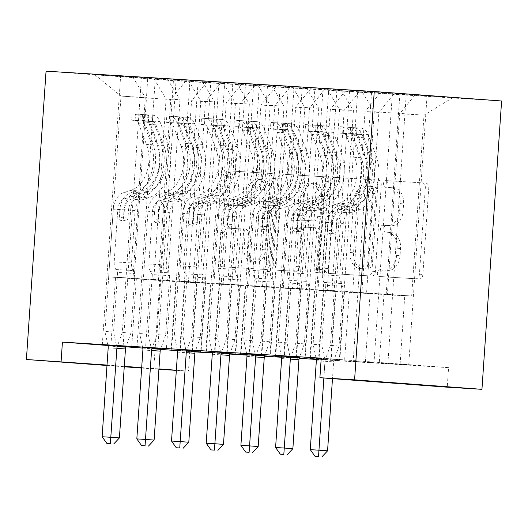 <?xml version="1.0" encoding="UTF-8"?>
<svg xmlns="http://www.w3.org/2000/svg" width="528" height="528" viewBox="0 0 528 528"><rect width="100%" height="100%" fill="white"/><g stroke="black" fill="none" stroke-linecap="round" stroke-linejoin="round"><path stroke-width="0.4" stroke-dasharray="2.64 1.98" d="M386.892 184.048A3.366 2.389 94.3 0 1 389.506 180.833L425.687 183.077A4.805 3.412 94.3 0 1 425.713 183.084A4.805 3.412 94.3 0 1 428.762 188.087L422.875 274.435A4.805 3.412 94.3 0 1 419.146 279.015L382.965 276.771A3.366 2.389 94.3 0 1 382.945 276.771A3.366 2.389 94.3 0 1 380.807 273.266A3.366 2.389 94.3 0 1 383.42 270.059L388.106 270.349A15.385 10.916 94.3 0 0 400.046 255.671L400.541 248.477A15.385 10.916 94.3 0 0 390.779 232.459A15.385 10.916 94.3 0 0 390.687 232.452L386.008 232.162A3.366 2.389 94.3 0 1 385.981 232.162A3.366 2.389 94.3 0 1 383.849 228.657A3.366 2.389 94.3 0 1 386.463 225.443L391.142 225.733A15.385 10.916 94.3 0 0 403.088 211.061L403.577 203.867A15.385 10.916 94.3 0 0 393.822 187.849A15.385 10.916 94.3 0 0 393.73 187.843L389.044 187.552A3.366 2.389 94.3 0 1 389.024 187.552A3.366 2.389 94.3 0 1 386.892 184.048M384.661 270.092A15.385 10.916 94.3 0 0 396.607 255.42L397.096 248.219A15.385 10.916 94.3 0 0 387.341 232.201A15.385 10.916 94.3 0 0 387.248 232.195L382.562 231.904A3.366 2.389 94.3 0 1 382.543 231.904A3.366 2.389 94.3 0 1 380.411 228.4A3.366 2.389 94.3 0 1 383.018 225.192L387.704 225.482A15.385 10.916 94.3 0 0 399.643 210.804L400.138 203.61A15.385 10.916 94.3 0 0 390.383 187.592A15.385 10.916 94.3 0 0 390.284 187.585L385.605 187.295A3.366 2.389 94.3 0 1 385.585 187.295A3.366 2.389 94.3 0 1 383.447 183.79A3.366 2.389 94.3 0 1 386.06 180.576L422.242 182.827A4.805 3.412 94.3 0 1 422.275 182.827A4.805 3.412 94.3 0 1 425.324 187.829L419.437 274.177A4.805 3.412 94.3 0 1 415.701 278.764L379.52 276.514A3.366 2.389 94.3 0 1 379.5 276.514A3.366 2.389 94.3 0 1 377.368 273.009A3.366 2.389 94.3 0 1 379.982 269.801L388.106 270.349M229.792 204.884A4.805 3.412 94.3 0 1 229.759 204.884A4.805 3.412 94.3 0 1 226.71 199.881L228.367 175.652A4.805 3.412 94.3 0 1 232.096 171.072L272.276 173.56A4.805 3.412 94.3 0 1 272.309 173.567A4.805 3.412 94.3 0 1 275.359 178.57L269.471 264.911A4.805 3.412 94.3 0 1 265.736 269.498L225.555 267.01A4.805 3.412 94.3 0 1 225.529 267.003A4.805 3.412 94.3 0 1 222.479 262L224.473 232.736A4.805 3.412 94.3 0 1 228.202 228.149L245.401 229.218A4.805 3.412 94.3 0 1 245.428 229.218A4.805 3.412 94.3 0 1 248.477 234.227L247.487 248.734A12.863 9.128 94.3 0 0 255.644 262.126A12.863 9.128 94.3 0 0 265.709 249.869L269.584 193.024A12.863 9.128 94.3 0 0 261.426 179.632A12.863 9.128 94.3 0 0 251.368 191.895L250.721 201.366A4.805 3.412 94.3 0 1 246.985 205.953L226.347 204.633A4.805 3.412 94.3 0 1 226.321 204.626A4.805 3.412 94.3 0 1 223.271 199.624L224.921 175.402A4.805 3.412 94.3 0 1 228.65 170.815L268.838 173.303A4.805 3.412 94.3 0 1 268.864 173.309A4.805 3.412 94.3 0 1 271.913 178.312L266.026 264.66A4.805 3.412 94.3 0 1 262.297 269.24L222.116 266.752A4.805 3.412 94.3 0 1 222.083 266.746A4.805 3.412 94.3 0 1 219.034 261.743L221.027 232.478A4.805 3.412 94.3 0 1 224.763 227.898L241.956 228.961A4.805 3.412 94.3 0 1 241.989 228.967A4.805 3.412 94.3 0 1 245.038 233.97L244.048 248.483L247.487 248.734M177.527 350.665L195.096 351.905M212.236 352.968L229.786 354.057M246.932 355.12L264.482 356.209M281.622 357.271L299.171 358.36M316.312 359.423L448.582 367.633L447.249 387.182M189.783 351.575L188.45 371.125L176.332 370.372M158.928 369.29L153.754 368.973L173.415 80.639L501.6 101M334.27 182.226A4.805 3.412 94.3 0 1 337.999 177.639L378.18 180.134A4.805 3.412 94.3 0 1 378.213 180.134A4.805 3.412 94.3 0 1 381.262 185.143L375.375 271.484A4.805 3.412 94.3 0 1 371.639 276.071L331.459 273.577A4.805 3.412 94.3 0 1 331.432 273.577A4.805 3.412 94.3 0 1 328.383 268.567L334.27 182.226L330.825 181.969A4.805 3.412 94.3 0 1 334.561 177.382L374.741 179.876A4.805 3.412 94.3 0 1 374.768 179.876A4.805 3.412 94.3 0 1 377.817 184.886L371.93 271.227A4.805 3.412 94.3 0 1 368.201 275.814L328.02 273.319A4.805 3.412 94.3 0 1 327.987 273.319A4.805 3.412 94.3 0 1 324.938 268.31L330.825 181.969M325.228 176.847L285.047 174.352A4.805 3.412 94.3 0 0 281.318 178.939L275.431 265.28A4.805 3.412 94.3 0 0 278.48 270.29A4.805 3.412 94.3 0 0 278.507 270.29L295.706 271.359A4.805 3.412 94.3 0 0 299.435 266.772L301.825 231.759A4.805 3.412 94.3 0 1 305.554 227.172L316.965 227.878A4.805 3.412 94.3 0 1 316.991 227.878A4.805 3.412 94.3 0 1 320.041 232.888L317.559 269.339A3.366 2.389 94.3 0 0 319.691 272.844A3.366 2.389 94.3 0 0 322.324 269.636L328.31 181.856A4.805 3.412 94.3 0 0 325.261 176.847A4.805 3.412 94.3 0 0 325.228 176.847L285.047 174.352M46.055 71.168L173.415 80.639M452.978 97.528L361.805 91.212L374.246 111.784L361.918 292.604L411.675 296.003L423.997 115.19L452.978 97.528L198.066 81.86L179.744 350.645L177.494 350.48M361.918 292.604L344.533 291.311L339.874 359.726L331.267 359.086L349.589 90.308L361.805 91.212M349.589 90.308L327.116 89.06L339.55 109.633L327.228 290.453L341.101 291.311L323.717 290.017L319.057 358.439L316.081 358.215M296.571 356.935L314.899 88.156L327.116 89.06M314.899 88.156L292.426 86.909L304.861 107.481L292.532 288.301L306.412 289.159L289.027 287.866L284.361 356.281L281.391 356.063M261.881 354.783L280.203 85.998L292.426 86.909M280.203 85.998L257.73 84.757L270.164 105.329L257.842 286.15L271.715 287.008L254.338 285.714L249.671 354.13L246.695 353.912M227.192 352.631L245.513 83.846L257.73 84.757M245.513 83.846L223.04 82.606L235.475 103.178L223.146 283.991L237.026 284.856L219.641 283.562L214.982 351.978L212.005 351.76M192.496 350.48L210.824 81.695L223.04 82.606M210.824 81.695L188.351 80.454L200.785 101.026L188.456 281.84L202.336 282.704L184.952 281.411L180.286 349.826L177.309 349.609M157.806 348.328L176.128 79.543L188.351 80.454M176.128 79.543L153.655 78.302L166.089 98.875L153.767 279.688L167.64 280.553L150.256 279.259L145.596 347.675L142.619 347.45M123.11 346.177L141.438 77.392L153.655 78.302M141.438 77.392L94.677 74.639L198.066 81.86M229.904 353.687L212.17 352.552M229.878 353.753L212.183 352.631M160.796 348.619L145.596 347.675M299.284 357.997L281.556 356.855M299.264 358.057L281.569 356.935M230.182 352.922L214.982 351.978M392.344 93.918L374.022 362.696L344.599 360.763L349.265 292.347L318.001 290.195L330.33 109.375L344.21 110.24L331.881 291.053M374.022 362.696L344.599 360.763M299.561 357.225L284.361 356.281M107.969 345.49L125.974 346.83M142.751 348.077L160.512 349.397M448.582 367.633L321.229 358.156M331.267 359.086L321.209 358.466M339.874 359.726L319.057 358.439M427.033 96.07L408.712 364.848L379.289 362.921L383.955 294.499L352.697 292.347L365.026 111.527L378.899 112.391L366.571 293.205M408.712 364.848L379.289 362.921M264.871 355.073L249.671 354.13M357.654 91.76L339.326 360.545L316.246 359.007M339.326 360.545L316.265 359.086M195.485 350.77L180.286 349.826M264.594 355.839L246.866 354.704M264.574 355.905L246.88 354.783M126.1 346.467L107.93 345.299M195.208 351.536L177.481 350.394M195.188 351.602L179.744 350.645M179.236 281.582L191.565 100.769L205.438 101.627L193.109 282.447L179.236 281.582L196.621 282.876L175.804 281.589L134.138 278.784L146.461 97.97L120.991 96.076L145.279 97.581L132.95 278.401L115.566 277.108L110.9 345.523M206.666 82.243L191.565 100.769M220.539 83.107L205.438 101.627M134.138 278.784L108.662 276.89L132.95 278.401M108.662 276.89L120.991 96.076L94.677 74.639M132.838 77.009L145.279 97.581M213.926 283.734L226.255 102.92L240.134 103.778L227.806 284.599L213.926 283.734L231.31 285.028L193.109 282.447M241.355 84.394L226.255 102.92M255.235 85.259L240.134 103.778M166.089 98.875L179.969 99.733L167.64 280.553M167.534 79.16L179.969 99.733M248.622 285.892L260.944 105.072L274.824 105.93L262.495 286.75L248.622 285.892L266 287.186L227.806 284.599M276.045 86.546L260.944 105.072M289.925 87.41L274.824 105.93M200.785 101.026L214.658 101.884L202.336 282.704M202.224 81.312L214.658 101.884M283.312 288.044L295.64 107.224L309.514 108.088L297.191 288.902L283.312 288.044L300.696 289.337L262.495 286.75M310.741 88.704L295.64 107.224M324.614 89.562L309.514 108.088M235.475 103.178L249.355 104.036L237.026 284.856M236.914 83.464L249.355 104.036M345.431 90.856L330.33 109.375M359.311 91.714L344.21 110.24M270.164 105.329L284.044 106.187L271.715 287.008M271.61 85.615L284.044 106.187M380.127 93.007L365.026 111.527M394 93.865L378.899 112.391M304.861 107.481L318.734 108.346L306.412 289.159M306.299 87.773L318.734 108.346M411.675 296.003L387.387 294.499L399.716 113.678L423.997 115.19L398.528 113.296L386.199 294.109M414.817 95.159L399.716 113.678M339.55 109.633L353.43 110.497L341.101 291.311M340.996 89.925L353.43 110.497M107.019 365.066L124.291 366.353M141.682 367.646L158.954 368.927M176.345 370.22L188.45 371.125M106.986 365.488L124.258 366.775M141.649 368.069L153.754 368.973M158.42 280.295L170.749 99.475L146.461 97.97L147.688 78.586M374.246 111.784L398.528 113.296L399.967 93.581M153.767 279.688L115.566 277.108M188.456 281.84L150.256 279.259M223.146 283.991L184.952 281.411M257.842 286.15L219.641 283.562M292.532 288.301L254.338 285.714M327.228 290.453L289.027 287.866M344.533 291.311L323.717 290.017M400.105 364.208L404.771 295.792L387.387 294.499M404.771 295.792L383.955 294.499M365.416 362.056L370.082 293.641L352.697 292.347M370.082 293.641L349.265 292.347M330.719 359.905L335.386 291.489L318.001 290.195M335.386 291.489L297.191 288.902M185.849 80.956L170.749 99.475M310.451 357.799L328.772 89.014M406.217 94.776L387.895 363.561M275.755 355.641L294.083 86.863M309.844 289.159L305.177 357.575M371.527 92.624L353.206 361.403M241.065 353.489L259.387 84.711M275.147 287.008L270.488 355.423M309.91 358.611L314.569 290.195M336.838 90.473L318.509 359.251M206.375 351.338L224.697 82.559M240.458 284.856L235.792 353.272M275.213 356.459L279.88 288.044M296.03 357.753L300.696 289.337M302.141 88.321L283.82 357.1M322.958 89.608L304.636 358.393M171.679 349.186L190.007 80.408M205.768 282.704L201.102 351.12M240.524 354.308L245.19 285.892M261.34 355.601L266 287.186M267.452 86.17L249.13 354.948M288.268 87.457L269.94 356.242M136.99 347.035L155.311 78.25M171.072 280.546L166.412 348.968M205.828 352.156L210.494 283.741M226.644 353.45L231.31 285.028M232.762 84.011L214.434 352.796M253.572 85.305L235.25 354.09M102.3 344.883L120.622 76.098M136.382 278.395L131.716 346.817M171.138 350.005L175.804 281.589M191.954 351.298L196.621 282.876M218.882 83.153L200.561 351.938M370.557 186.364L373.996 186.615A3.366 2.389 94.3 0 1 373.996 186.615A3.366 2.389 94.3 0 1 376.134 190.12L370.966 265.914A3.366 2.389 94.3 0 1 368.353 269.122L363.416 268.818A15.385 10.916 94.3 0 1 363.323 268.811A15.385 10.916 94.3 0 1 353.562 252.787L357.1 200.983A15.385 10.916 94.3 0 1 369.039 186.311L370.537 186.358A3.366 2.389 94.3 0 1 370.557 186.364A3.366 2.389 94.3 0 1 372.689 189.862L376.134 190.12M370.537 186.358L365.6 186.054A15.385 10.916 94.3 0 0 353.654 200.726L350.123 252.536A15.385 10.916 94.3 0 0 359.878 268.554A15.385 10.916 94.3 0 0 359.971 268.561L364.914 268.864A3.366 2.389 94.3 0 0 367.521 265.657L372.689 189.862M321.79 176.59A4.805 3.412 94.3 0 1 321.816 176.596A4.805 3.412 94.3 0 1 324.865 181.599L318.879 269.379A3.366 2.389 94.3 0 1 316.246 272.593A3.366 2.389 94.3 0 1 314.114 269.089L316.602 232.63A4.805 3.412 94.3 0 0 313.553 227.621A4.805 3.412 94.3 0 0 313.52 227.621L302.115 226.915A4.805 3.412 94.3 0 0 298.379 231.502L295.997 266.515A4.805 3.412 94.3 0 1 292.261 271.102L275.068 270.032A4.805 3.412 94.3 0 1 275.035 270.032A4.805 3.412 94.3 0 1 271.986 265.03L277.873 178.682A4.805 3.412 94.3 0 1 281.609 174.101M304.3 195.419A12.863 9.128 94.3 0 1 314.365 183.157A12.863 9.128 94.3 0 1 322.516 196.548L321.156 216.579A4.805 3.412 94.3 0 1 317.42 221.159L306.016 220.453A4.805 3.412 94.3 0 1 305.983 220.453A4.805 3.412 94.3 0 1 302.933 215.444L304.3 195.419L300.861 195.162A12.863 9.128 94.3 0 1 310.919 182.899A12.863 9.128 94.3 0 1 319.077 196.291L322.516 196.548M300.861 195.162L299.495 215.193A4.805 3.412 94.3 0 0 302.544 220.196A4.805 3.412 94.3 0 0 302.57 220.196L313.982 220.909A4.805 3.412 94.3 0 0 317.711 216.322L319.077 196.291M244.048 248.483A12.863 9.128 94.3 0 0 252.206 261.875A12.863 9.128 94.3 0 0 262.264 249.612L266.138 192.766A12.863 9.128 94.3 0 0 257.987 179.375A12.863 9.128 94.3 0 0 247.922 191.638L247.276 201.115A4.805 3.412 94.3 0 1 243.547 205.696L226.347 204.633M356.347 204.369L349.754 203.96L342.566 206.21A17.879 12.599 93.6 0 0 332.204 222.71L331.663 230.63A2.937 2.086 94.3 0 1 329.38 233.435A2.937 2.086 94.3 0 1 329.36 233.435A2.937 2.086 94.3 0 1 327.499 230.373L328.04 222.446A17.879 12.599 -86.4 0 1 338.402 205.953L345.596 203.702L339.002 203.293L331.808 205.544A17.879 12.599 93.6 0 0 321.446 222.037L313.111 344.315L321.717 344.956L325.783 285.338L343.127 286.414L341.372 283.516A10.646 7.498 -86.4 0 1 339.695 275.847L343.266 223.45A11.51 8.111 93.6 0 1 349.939 212.824L357.133 210.573A37.475 26.407 -86.4 0 0 375.929 155.166L368.069 134.515A12.982 9.148 -86.4 0 0 361.013 128.113L360.578 134.468A6.613 4.66 -86.4 0 1 364.089 137.722L371.956 158.374A31.106 21.919 -86.4 0 1 356.347 204.369L349.153 206.62A17.879 12.599 93.6 0 0 338.791 223.12L330.455 345.391L325.393 359.443A4.897 3.478 -85.7 0 0 325.024 361.251L323.882 378.002M343.662 127.037L340.25 126.74L339.814 133.096L343.233 133.393L343.662 127.037A12.982 9.148 -86.4 0 1 350.717 133.439L358.585 154.09A37.475 26.407 -86.4 0 1 339.788 209.497L346.375 209.906L339.187 212.157A11.51 8.111 93.6 0 0 332.515 222.783L331.973 230.703A2.937 2.086 -85.7 0 0 333.835 233.765A2.937 2.086 -85.7 0 0 333.854 233.765A2.937 2.086 -85.7 0 0 336.138 230.96L336.679 223.04A11.51 8.111 -86.4 0 1 343.345 212.421L350.539 210.17L357.133 210.573M343.127 286.414L339.062 346.031L330.455 345.391M343.233 133.393A6.613 4.66 -86.4 0 1 346.744 136.646L354.605 157.298A31.106 21.919 -86.4 0 1 339.002 203.293M339.788 209.497L332.594 211.748A11.51 8.111 93.6 0 0 325.921 222.374L322.351 274.765A10.646 7.498 93.6 0 0 324.027 282.44L325.783 285.338M340.25 126.74L361.013 128.113M339.814 133.096L350.222 133.736L350.658 127.387M360.578 134.468L350.222 133.736M346.375 209.906A37.475 26.407 93.6 0 0 365.178 154.499L357.311 133.848A12.982 9.148 93.6 0 0 352.796 128.245C351.582 127.327 352.975 127.42 356.961 128.502A12.982 9.148 -86.4 0 1 361.475 134.105L369.343 154.757A37.475 26.407 -86.4 0 1 350.539 210.17M349.754 203.96A31.106 21.919 93.6 0 0 365.363 157.964L357.496 137.313A6.613 4.66 93.6 0 0 356.479 135.531L351.536 134.185L352.315 135.274A6.613 4.66 -86.4 0 1 353.331 137.056L361.198 157.707A31.106 21.919 -86.4 0 1 345.596 203.702M316.067 358.142L313.111 344.315M352.315 135.274L352.796 128.245L351.978 127.697L351.536 134.185M339.062 346.031L334 360.083A4.897 3.478 -85.7 0 0 333.623 361.891L332.482 378.642M327.565 450.833L318.892 450.298L324.951 361.357A4.897 3.478 -85.7 0 0 324.826 359.515L321.717 344.956M318.476 456.621L318.892 450.298L310.286 449.658M321.658 202.217L315.064 201.808L307.87 204.059A17.879 12.599 93.6 0 0 297.508 220.552L296.967 228.479A2.937 2.086 94.3 0 1 294.69 231.284A2.937 2.086 94.3 0 1 294.67 231.277A2.937 2.086 94.3 0 1 292.809 228.221L293.344 220.295A17.879 12.599 -86.4 0 1 303.706 203.801L310.9 201.544L304.313 201.142L297.119 203.392A17.879 12.599 93.6 0 0 286.757 219.886L278.421 342.164L287.021 342.804L291.086 283.186L308.431 284.262L306.682 281.365A10.646 7.498 -86.4 0 1 305.006 273.689L308.576 221.298A11.51 8.111 93.6 0 1 315.249 210.672L322.443 208.421A37.475 26.407 -86.4 0 0 341.24 153.014L333.373 132.363A12.982 9.148 -86.4 0 0 326.317 125.961L325.882 132.317A6.613 4.66 -86.4 0 1 329.393 135.571L337.26 156.222A31.106 21.919 -86.4 0 1 321.658 202.217L314.464 204.468A17.879 12.599 93.6 0 0 304.102 220.961L295.766 343.24L290.954 356.585M308.972 124.885L305.56 124.588L305.125 130.937L308.537 131.241L308.972 124.885A12.982 9.148 -86.4 0 1 316.028 131.287L323.895 151.939A37.475 26.407 -86.4 0 1 305.092 207.346L311.685 207.755L304.491 210.005A11.51 8.111 93.6 0 0 297.818 220.631L297.284 228.551A2.937 2.086 -85.7 0 0 299.145 231.614A2.937 2.086 -85.7 0 0 299.165 231.614A2.937 2.086 -85.7 0 0 301.442 228.809L301.983 220.889A11.51 8.111 -86.4 0 1 308.656 210.263L315.85 208.012L322.443 208.421M308.431 284.262L304.372 343.88L295.766 343.24M308.537 131.241A6.613 4.66 -86.4 0 1 312.048 134.495L319.915 155.146A31.106 21.919 -86.4 0 1 304.313 201.142M305.092 207.346L297.898 209.596A11.51 8.111 93.6 0 0 291.232 220.222L287.654 272.613A10.646 7.498 93.6 0 0 289.337 280.289L291.086 283.186M305.56 124.588L326.317 125.961M305.125 130.937L315.533 131.584L315.962 125.235M325.882 132.317L315.533 131.584M311.685 207.755A37.475 26.407 93.6 0 0 330.488 152.348L322.621 131.696A12.982 9.148 93.6 0 0 318.107 126.086C316.892 125.176 318.278 125.261 322.265 126.35A12.982 9.148 -86.4 0 1 326.786 131.954L334.646 152.605A37.475 26.407 -86.4 0 1 315.85 208.012M315.064 201.808A31.106 21.919 93.6 0 0 330.667 155.813L322.806 135.161A6.613 4.66 93.6 0 0 321.79 133.379L316.846 132.033L317.625 133.122A6.613 4.66 -86.4 0 1 318.641 134.904L326.509 155.555A31.106 21.919 -86.4 0 1 310.9 201.544M281.371 355.991L278.421 342.164M317.625 133.122L318.107 126.086L317.288 125.545L316.846 132.033M292.868 448.681L284.196 448.147L290.261 359.205A4.897 3.478 -85.7 0 0 290.136 357.364L287.021 342.804M304.372 343.88L299.587 357.159M283.787 454.469L284.196 448.147L275.59 447.506M286.961 200.059L280.375 199.657L273.181 201.907A17.879 12.599 93.6 0 0 262.819 218.401L262.277 226.327A2.937 2.086 94.3 0 1 259.994 229.132A2.937 2.086 94.3 0 1 259.981 229.126A2.937 2.086 94.3 0 1 258.113 226.07L258.654 218.143A17.879 12.599 -86.4 0 1 269.016 201.643L276.21 199.393L269.617 198.983L262.423 201.234A17.879 12.599 93.6 0 0 252.061 217.734L243.725 340.012L252.331 340.652L256.397 281.035L273.742 282.11L271.993 279.213A10.646 7.498 -86.4 0 1 270.31 271.537L273.88 219.146A11.51 8.111 93.6 0 1 280.553 208.52L287.747 206.27A37.475 26.407 -86.4 0 0 306.55 150.863L298.683 130.211A12.982 9.148 -86.4 0 0 291.628 123.809L291.192 130.165A6.613 4.66 -86.4 0 1 294.703 133.419L302.57 154.07A31.106 21.919 -86.4 0 1 286.961 200.059L279.767 202.31A17.879 12.599 93.6 0 0 269.412 218.81L261.07 341.088L256.265 354.433M274.283 122.734L270.864 122.437L270.435 128.786L273.847 129.089L274.283 122.734A12.982 9.148 -86.4 0 1 281.338 129.136L289.199 149.787A37.475 26.407 -86.4 0 1 270.402 205.194L276.995 205.603L269.801 207.854A11.51 8.111 93.6 0 0 263.129 218.48L262.588 226.4A2.937 2.086 -85.7 0 0 264.455 229.462A2.937 2.086 -85.7 0 0 266.752 226.657L267.293 218.737A11.51 8.111 -86.4 0 1 273.966 208.111L281.153 205.861L287.747 206.27M273.742 282.11L269.676 341.728L261.07 341.088M273.847 129.089A6.613 4.66 -86.4 0 1 277.358 132.337L285.226 152.995A31.106 21.919 -86.4 0 1 269.617 198.983M270.402 205.194L263.208 207.445A11.51 8.111 93.6 0 0 256.535 218.071L252.965 270.461A10.646 7.498 93.6 0 0 254.641 278.137L256.397 281.035M270.864 122.437L291.628 123.809M270.435 128.786L280.837 129.433L281.272 123.083M291.192 130.165L280.837 129.433M276.995 205.603A37.475 26.407 93.6 0 0 295.792 150.196L287.925 129.545A12.982 9.148 93.6 0 0 283.411 123.935C282.203 123.024 283.589 123.11 287.575 124.192A12.982 9.148 -86.4 0 1 292.09 129.802L299.957 150.454A37.475 26.407 -86.4 0 1 281.153 205.861M280.375 199.657A31.106 21.919 93.6 0 0 295.977 153.661L288.11 133.01A6.613 4.66 93.6 0 0 287.093 131.228L282.15 129.875L282.935 130.97A6.613 4.66 -86.4 0 1 283.952 132.746L291.812 153.404A31.106 21.919 -86.4 0 1 276.21 199.393M264.455 229.462A2.937 2.086 -85.7 0 0 264.469 229.462L259.981 229.126M246.682 353.839L243.725 340.012M282.935 130.97L283.411 123.935L282.592 123.394L282.15 129.875M258.179 446.53L249.506 445.995L255.572 357.047A4.897 3.478 -85.7 0 0 255.44 355.212L252.331 340.652M269.676 341.728L264.898 355.007M249.091 452.318L249.506 445.995L240.9 445.355M252.272 197.908L245.678 197.498L238.484 199.749A17.879 12.599 93.6 0 0 228.122 216.249L227.588 224.176A2.937 2.086 94.3 0 1 225.304 226.974A2.937 2.086 94.3 0 1 225.284 226.974A2.937 2.086 94.3 0 1 223.423 223.918L223.964 215.992A17.879 12.599 -86.4 0 1 234.326 199.492L241.514 197.241L234.927 196.832L227.733 199.082A17.879 12.599 93.6 0 0 217.371 215.582L209.035 337.861L217.642 338.501L221.707 278.883L239.052 279.959L237.296 277.055A10.646 7.498 -86.4 0 1 235.62 269.386L239.191 216.995A11.51 8.111 93.6 0 1 245.863 206.369L253.057 204.118A37.475 26.407 -86.4 0 0 271.854 148.711L263.987 128.06A12.982 9.148 -86.4 0 0 256.931 121.658L256.502 128.014A6.613 4.66 -86.4 0 1 260.014 131.261L267.874 151.919A31.106 21.919 -86.4 0 1 252.272 197.908L245.078 200.158A17.879 12.599 93.6 0 0 234.716 216.658L226.38 338.936L221.575 352.282M239.587 120.582L236.174 120.285L235.739 126.634L239.158 126.938L239.587 120.582A12.982 9.148 -86.4 0 1 246.642 126.984L254.509 147.635A37.475 26.407 -86.4 0 1 235.712 203.042L242.299 203.452L235.105 205.702A11.51 8.111 93.6 0 0 228.439 216.328L227.898 224.248A2.937 2.086 -85.7 0 0 229.759 227.311A2.937 2.086 -85.7 0 0 229.779 227.311A2.937 2.086 -85.7 0 0 232.063 224.506L232.597 216.586A11.51 8.111 -86.4 0 1 239.27 205.96L246.464 203.709L253.057 204.118M239.052 279.959L234.986 339.577L226.38 338.936M239.158 126.938A6.613 4.66 -86.4 0 1 242.662 130.185L250.529 150.843A31.106 21.919 -86.4 0 1 234.927 196.832M235.712 203.042L228.518 205.293A11.51 8.111 93.6 0 0 221.846 215.919L218.275 268.31A10.646 7.498 93.6 0 0 219.952 275.979L221.707 278.883M236.174 120.285L256.931 121.658M235.739 126.634L246.147 127.281L246.583 120.925M256.502 128.014L246.147 127.281M242.299 203.452A37.475 26.407 93.6 0 0 261.103 148.045L253.235 127.387A12.982 9.148 93.6 0 0 248.721 121.783C247.507 120.872 248.893 120.958 252.886 122.041A12.982 9.148 -86.4 0 1 257.4 127.651L265.267 148.302A37.475 26.407 -86.4 0 1 246.464 203.709M245.678 197.498A31.106 21.919 93.6 0 0 261.287 151.51L253.42 130.852A6.613 4.66 93.6 0 0 252.404 129.076L247.46 127.723L248.239 128.819A6.613 4.66 -86.4 0 1 249.256 130.594L257.123 151.252A31.106 21.919 -86.4 0 1 241.514 197.241M211.992 351.688L209.035 337.861M248.239 128.819L248.721 121.783L247.903 121.242L247.46 127.723M223.489 444.378L214.81 443.837L220.876 354.895A4.897 3.478 -85.7 0 0 220.75 353.06L217.642 338.501M234.986 339.577L230.201 352.856M214.401 450.16L214.81 443.837L206.21 443.197M217.582 195.756L210.989 195.347L203.795 197.597A17.879 12.599 93.6 0 0 193.433 214.097L192.892 222.024A2.937 2.086 94.3 0 1 190.615 224.822A2.937 2.086 94.3 0 1 190.595 224.822A2.937 2.086 94.3 0 1 188.727 221.76L189.268 213.84A17.879 12.599 -86.4 0 1 199.63 197.34L206.824 195.089L200.231 194.68L193.043 196.931A17.879 12.599 93.6 0 0 182.681 213.431L174.346 335.709L182.945 336.349L187.011 276.731L204.356 277.807L202.607 274.903A10.646 7.498 -86.4 0 1 200.93 267.234L204.501 214.843A11.51 8.111 93.6 0 1 211.174 204.217L218.361 201.967A37.475 26.407 -86.4 0 0 237.164 146.56L229.297 125.902A12.982 9.148 -86.4 0 0 222.242 119.506L221.806 125.862A6.613 4.66 -86.4 0 1 225.317 129.109L233.185 149.767A31.106 21.919 -86.4 0 1 217.582 195.756L210.388 198.007A17.879 12.599 93.6 0 0 200.026 214.507L191.69 336.785L186.879 350.13M204.897 118.43L201.478 118.133L201.049 124.483L204.461 124.786L204.897 118.43A12.982 9.148 -86.4 0 1 211.952 124.826L219.82 145.484A37.475 26.407 -86.4 0 1 201.016 200.891L207.61 201.3L200.416 203.551A11.51 8.111 93.6 0 0 193.743 214.17L193.202 222.097A2.937 2.086 -85.7 0 0 195.07 225.159A2.937 2.086 -85.7 0 0 195.083 225.159A2.937 2.086 -85.7 0 0 197.366 222.354L197.908 214.434A11.51 8.111 -86.4 0 1 204.58 203.808L211.774 201.557L218.361 201.967M204.356 277.807L200.297 337.425L191.69 336.785M204.461 124.786A6.613 4.66 -86.4 0 1 207.973 128.033L215.84 148.691A31.106 21.919 -86.4 0 1 200.231 194.68M201.016 200.891L193.822 203.141A11.51 8.111 93.6 0 0 187.156 213.761L183.579 266.158A10.646 7.498 93.6 0 0 185.262 273.827L187.011 276.731M201.478 118.133L222.242 119.506M201.049 124.483L211.457 125.129L211.886 118.774M221.806 125.862L211.457 125.129M207.61 201.3A37.475 26.407 93.6 0 0 226.406 145.893L218.546 125.235A12.982 9.148 93.6 0 0 214.025 119.632C212.817 118.721 214.203 118.807 218.189 119.889A12.982 9.148 -86.4 0 1 222.704 125.492L230.571 146.15A37.475 26.407 -86.4 0 1 211.774 201.557M210.989 195.347A31.106 21.919 93.6 0 0 226.591 149.358L218.731 128.7A6.613 4.66 93.6 0 0 217.714 126.925L212.764 125.572L213.55 126.667A6.613 4.66 -86.4 0 1 214.566 128.443L222.433 149.101A31.106 21.919 -86.4 0 1 206.824 195.089M177.296 349.536L174.346 335.709M213.55 126.667L214.025 119.632L213.206 119.09L212.764 125.572M188.793 442.226L180.121 441.685L186.186 352.744A4.897 3.478 -85.7 0 0 186.061 350.902L182.945 336.349M200.297 337.425L195.512 350.704M179.711 448.008L180.121 441.685L171.514 441.045M182.886 193.604L176.293 193.195L169.105 195.446A17.879 12.599 93.6 0 0 158.743 211.946L158.202 219.866A2.937 2.086 94.3 0 1 155.918 222.671A2.937 2.086 94.3 0 1 155.899 222.671A2.937 2.086 94.3 0 1 154.037 219.608L154.579 211.688A17.879 12.599 -86.4 0 1 164.941 195.188L172.135 192.938L165.541 192.529L158.347 194.779A17.879 12.599 93.6 0 0 147.985 211.279L139.649 333.557L148.256 334.198L152.321 274.573L169.666 275.649L167.911 272.752A10.646 7.498 -86.4 0 1 166.234 265.082L169.805 212.685A11.51 8.111 93.6 0 1 176.477 202.066L183.671 199.815A37.475 26.407 -86.4 0 0 202.468 144.408L194.608 123.75A12.982 9.148 -86.4 0 0 187.552 117.355L187.117 123.71A6.613 4.66 -86.4 0 1 190.628 126.958L198.495 147.616A31.106 21.919 -86.4 0 1 182.886 193.604L175.692 195.855A17.879 12.599 93.6 0 0 165.33 212.355L156.994 334.633L152.189 347.978M170.201 116.279L166.789 115.975L166.353 122.331L169.772 122.635L170.201 116.279A12.982 9.148 -86.4 0 1 177.263 122.674L185.123 143.332A37.475 26.407 -86.4 0 1 166.327 198.739L172.92 199.148L165.726 201.399A11.51 8.111 93.6 0 0 159.053 212.018L158.512 219.945A2.937 2.086 -85.7 0 0 160.373 223.001A2.937 2.086 -85.7 0 0 162.677 220.202L163.218 212.276A11.51 8.111 -86.4 0 1 169.884 201.656L177.078 199.406L183.671 199.815M169.666 275.649L165.601 335.273L156.994 334.633M169.772 122.635A6.613 4.66 -86.4 0 1 173.283 125.882L181.144 146.54A31.106 21.919 -86.4 0 1 165.541 192.529M166.327 198.739L159.133 200.99A11.51 8.111 93.6 0 0 152.46 211.609L148.889 264.007A10.646 7.498 93.6 0 0 150.566 271.676L152.321 274.573M166.789 115.975L187.552 117.355M166.353 122.331L176.761 122.978L177.197 116.622M187.117 123.71L176.761 122.978M172.92 199.148A37.475 26.407 93.6 0 0 191.717 143.741L183.85 123.083A12.982 9.148 93.6 0 0 179.335 117.48C178.121 116.569 179.513 116.655 183.5 117.737A12.982 9.148 -86.4 0 1 188.014 123.341L195.881 143.999A37.475 26.407 -86.4 0 1 177.078 199.406M176.293 193.195A31.106 21.919 93.6 0 0 191.902 147.206L184.034 126.548A6.613 4.66 93.6 0 0 183.018 124.773L178.075 123.42L178.853 124.509A6.613 4.66 -86.4 0 1 179.87 126.291L187.737 146.949A31.106 21.919 -86.4 0 1 172.135 192.938M160.373 223.001A2.937 2.086 -85.7 0 0 160.393 223.007L155.899 222.671M142.606 347.384L139.649 333.557M178.853 124.509L179.335 117.48L178.517 116.939L178.075 123.42M154.103 440.075L145.431 439.534L151.49 350.592A4.897 3.478 -85.7 0 0 151.364 348.751L148.256 334.198M165.601 335.273L160.816 348.553M145.015 445.856L145.431 439.534L136.825 438.893M148.196 191.453L141.603 191.044L134.409 193.294A17.879 12.599 93.6 0 0 124.047 209.794L123.506 217.714A2.937 2.086 94.3 0 1 121.229 220.519A2.937 2.086 94.3 0 1 121.209 220.519A2.937 2.086 94.3 0 1 119.348 217.457L119.882 209.537A17.879 12.599 -86.4 0 1 130.244 193.037L137.438 190.786L130.852 190.377L123.658 192.628A17.879 12.599 93.6 0 0 113.296 209.128L104.96 331.406L113.566 332.046L117.625 272.422L134.977 273.497L133.221 270.6A10.646 7.498 -86.4 0 1 131.545 262.931L135.115 210.533A11.51 8.111 93.6 0 1 141.788 199.914L148.982 197.663A37.475 26.407 -86.4 0 0 167.779 142.256L159.911 121.598A12.982 9.148 -86.4 0 0 152.856 115.203L152.427 121.559A6.613 4.66 -86.4 0 1 155.932 124.806L163.799 145.464A31.106 21.919 -86.4 0 1 148.196 191.453L141.002 193.703A17.879 12.599 93.6 0 0 130.64 210.203L122.305 332.482L117.5 345.827M135.511 114.127L132.099 113.824L131.663 120.179L135.076 120.483L135.511 114.127A12.982 9.148 -86.4 0 1 142.567 120.523L150.434 141.181A37.475 26.407 -86.4 0 1 131.63 196.588L138.224 196.997L131.03 199.247A11.51 8.111 93.6 0 0 124.357 209.867L123.823 217.793A2.937 2.086 -85.7 0 0 125.684 220.849A2.937 2.086 -85.7 0 0 125.704 220.856A2.937 2.086 -85.7 0 0 127.981 218.051L128.522 210.124A11.51 8.111 -86.4 0 1 135.194 199.505L142.388 197.254L148.982 197.663M134.977 273.497L130.911 333.122L122.305 332.482M135.076 120.483A6.613 4.66 -86.4 0 1 138.587 123.73L146.454 144.382A31.106 21.919 -86.4 0 1 130.852 190.377M131.63 196.588L124.443 198.838A11.51 8.111 93.6 0 0 117.77 209.458L114.2 261.855A10.646 7.498 93.6 0 0 115.876 269.524L117.625 272.422M132.099 113.824L152.856 115.203M131.663 120.179L142.072 120.826L142.507 114.47M152.427 121.559L142.072 120.826M138.224 196.997A37.475 26.407 93.6 0 0 157.027 141.59L149.16 120.932A12.982 9.148 93.6 0 0 144.646 115.328C143.431 114.418 144.817 114.503 148.804 115.586A12.982 9.148 -86.4 0 1 153.325 121.189L161.185 141.847A37.475 26.407 -86.4 0 1 142.388 197.254M141.603 191.044A31.106 21.919 93.6 0 0 157.212 145.055L149.345 124.397A6.613 4.66 93.6 0 0 148.328 122.615L143.385 121.268L144.164 122.357A6.613 4.66 -86.4 0 1 145.18 124.139L153.047 144.791A31.106 21.919 -86.4 0 1 137.438 190.786M107.91 345.233L104.96 331.406M144.164 122.357L144.646 115.328L143.827 114.787L143.385 121.268M119.407 437.923L110.735 437.382L116.8 348.44A4.897 3.478 -85.7 0 0 116.675 346.599L113.566 332.046M130.911 333.122L126.126 346.401M110.326 443.705L110.735 437.382L102.128 436.742M386.06 180.576L389.506 180.833M379.982 269.801L383.42 270.059M383.018 225.192L386.463 225.443M390.284 187.585L393.73 187.843M400.138 203.61L403.577 203.867M399.643 210.804L403.088 211.061M387.704 225.482L391.142 225.733M382.562 231.904L386.008 232.162M387.248 232.195L390.687 232.452M397.096 248.219L400.541 248.477M396.607 255.42L400.046 255.671M379.52 276.514L382.965 276.771M415.701 278.764L419.146 279.015M419.437 274.177L422.875 274.435M425.324 187.829L428.762 188.087M324.938 268.31L328.383 268.567M328.02 273.319L331.459 273.577M368.201 275.814L371.639 276.071M371.93 271.227L375.375 271.484M377.817 184.886L381.262 185.143M374.741 179.876L378.18 180.134M334.561 177.382L337.999 177.639M367.521 265.657L370.966 265.914M364.914 268.864L368.353 269.122M359.971 268.561L363.416 268.818M350.123 252.536L353.562 252.787M353.654 200.726L357.1 200.983M365.6 186.054L369.039 186.311M277.873 178.682L281.318 178.939M271.986 265.03L275.431 265.28M275.068 270.032L278.507 270.29M292.261 271.102L295.706 271.359M295.997 266.515L299.435 266.772M298.379 231.502L301.825 231.759M302.115 226.915L305.554 227.172M313.52 227.621L316.965 227.878M316.602 232.63L320.041 232.888M314.114 269.089L317.559 269.339M318.879 269.379L322.324 269.636M324.865 181.599L328.31 181.856M317.711 216.322L321.156 216.579M313.982 220.909L317.42 221.159M302.57 220.196L306.016 220.453M299.495 215.193L302.933 215.444M243.547 205.696L246.985 205.953M247.276 201.115L250.721 201.366M247.922 191.638L251.368 191.895M266.138 192.766L269.584 193.024M262.264 249.612L265.709 249.869M245.038 233.97L248.477 234.227M241.956 228.961L245.401 229.218M224.763 227.898L228.202 228.149M221.027 232.478L224.473 232.736M219.034 261.743L222.479 262M222.116 266.752L225.555 267.01M262.297 269.24L265.736 269.498M266.026 264.66L269.471 264.911M271.913 178.312L275.359 178.57M272.309 173.567L268.864 173.309L272.276 173.56M228.65 170.815L232.096 171.072M224.921 175.402L228.367 175.652M223.271 199.624L226.71 199.881M336.138 230.96L331.663 230.63M343.576 127.03L360.749 128.093M360.32 134.449L343.147 133.379M369.343 154.757L375.929 155.166M371.956 158.374L365.363 157.964M336.679 223.04L343.266 223.45M322.351 274.765L339.695 275.847M325.921 222.374L332.515 222.783M338.791 223.12L332.204 222.71M328.04 222.446L321.446 222.037M343.345 212.421L349.939 212.824M332.594 211.748L339.187 212.157M349.153 206.62L342.566 206.21M338.402 205.953L331.808 205.544M358.585 154.09L365.178 154.499M361.198 157.707L354.605 157.298M361.475 134.105L368.069 134.515M364.089 137.722L357.496 137.313M350.717 133.439L357.311 133.848M353.331 137.056L346.744 136.646M324.027 282.44L341.372 283.516M325.393 359.443L334 360.083M325.024 361.251L333.623 361.891M316.345 360.716L324.951 361.357M316.219 358.875L324.826 359.515M356.479 135.531L356.961 128.502M331.973 230.703L327.499 230.373M301.442 228.809L296.967 228.479M308.887 124.879L326.06 125.941M325.624 132.297L308.451 131.228M334.646 152.605L341.24 153.014M337.26 156.222L330.667 155.813M301.983 220.889L308.576 221.298M287.654 272.613L305.006 273.689M291.232 220.222L297.818 220.631M304.102 220.961L297.508 220.552M293.344 220.295L286.757 219.886M308.656 210.263L315.249 210.672M297.898 209.596L304.491 210.005M314.464 204.468L307.87 204.059M303.706 203.801L297.119 203.392M323.895 151.939L330.488 152.348M326.509 155.555L319.915 155.146M326.786 131.954L333.373 132.363M329.393 135.571L322.806 135.161M316.028 131.287L322.621 131.696M318.641 134.904L312.048 134.495M289.337 280.289L306.682 281.365M281.655 358.565L290.261 359.205M281.53 356.723L290.136 357.364M321.79 133.379L322.265 126.35M297.284 228.551L292.809 228.221M266.752 226.657L262.277 226.327M274.197 122.727L291.37 123.79M290.935 130.145L273.761 129.076M299.957 150.454L306.55 150.863M302.57 154.07L295.977 153.661M267.293 218.737L273.88 219.146M252.965 270.461L270.31 271.537M256.535 218.071L263.129 218.48M269.412 218.81L262.819 218.401M258.654 218.143L252.061 217.734M273.966 208.111L280.553 208.52M263.208 207.445L269.801 207.854M279.767 202.31L273.181 201.907M269.016 201.643L262.423 201.234M289.199 149.787L295.792 150.196M291.812 153.404L285.226 152.995M292.09 129.802L298.683 130.211M294.703 133.419L288.11 133.01M281.338 129.136L287.925 129.545M283.952 132.746L277.358 132.337M254.641 278.137L271.993 279.213M246.965 356.407L255.572 357.047M246.84 354.572L255.44 355.212M287.093 131.228L287.575 124.192M262.588 226.4L258.113 226.07M232.063 224.506L227.588 224.176M239.501 120.575L256.674 121.638M256.245 127.994L239.072 126.925M265.267 148.302L271.854 148.711M267.874 151.919L261.287 151.51M232.597 216.586L239.191 216.995M218.275 268.31L235.62 269.386M221.846 215.919L228.439 216.328M234.716 216.658L228.122 216.249M223.964 215.992L217.371 215.582M239.27 205.96L245.863 206.369M228.518 205.293L235.105 205.702M245.078 200.158L238.484 199.749M234.326 199.492L227.733 199.082M254.509 147.635L261.103 148.045M257.123 151.252L250.529 150.843M257.4 127.651L263.987 128.06M260.014 131.261L253.42 130.852M246.642 126.984L253.235 127.387M249.256 130.594L242.662 130.185M219.952 275.979L237.296 277.055M212.269 354.255L220.876 354.895M212.144 352.42L220.75 353.06M252.404 129.076L252.886 122.041M227.898 224.248L223.423 223.918M197.366 222.354L192.892 222.024M204.811 118.417L221.984 119.486M221.549 125.836L204.376 124.773M230.571 146.15L237.164 146.56M233.185 149.767L226.591 149.358M197.908 214.434L204.501 214.843M183.579 266.158L200.93 267.234M187.156 213.761L193.743 214.17M200.026 214.507L193.433 214.097M189.268 213.84L182.681 213.431M204.58 203.808L211.174 204.217M193.822 203.141L200.416 203.551M210.388 198.007L203.795 197.597M199.63 197.34L193.043 196.931M219.82 145.484L226.406 145.893M222.433 149.101L215.84 148.691M222.704 125.492L229.297 125.902M225.317 129.109L218.731 128.7M211.952 124.826L218.546 125.235M214.566 128.443L207.973 128.033M185.262 273.827L202.607 274.903M177.58 352.103L186.186 352.744M177.454 350.262L186.061 350.902M217.714 126.925L218.189 119.889M193.202 222.097L188.727 221.76M162.677 220.202L158.202 219.866M170.122 116.266L187.288 117.335M186.859 123.684L169.686 122.621M195.881 143.999L202.468 144.408M198.495 147.616L191.902 147.206M163.218 212.276L169.805 212.685M148.889 264.007L166.234 265.082M152.46 211.609L159.053 212.018M165.33 212.355L158.743 211.946M154.579 211.688L147.985 211.279M169.884 201.656L176.477 202.066M159.133 200.99L165.726 201.399M175.692 195.855L169.105 195.446M164.941 195.188L158.347 194.779M185.123 143.332L191.717 143.741M187.737 146.949L181.144 146.54M188.014 123.341L194.608 123.75M190.628 126.958L184.034 126.548M177.263 122.674L183.85 123.083M179.87 126.291L173.283 125.882M150.566 271.676L167.911 272.752M142.89 349.952L151.49 350.592M142.758 348.11L151.364 348.751M183.018 124.773L183.5 117.737M158.512 219.945L154.037 219.608M127.981 218.051L123.506 217.714M135.425 114.114L152.599 115.183M152.163 121.532L134.996 120.47M161.185 141.847L167.779 142.256M163.799 145.464L157.212 145.055M128.522 210.124L135.115 210.533M114.2 261.855L131.545 262.931M117.77 209.458L124.357 209.867M130.64 210.203L124.047 209.794M119.882 209.537L113.296 209.128M135.194 199.505L141.788 199.914M124.443 198.838L131.03 199.247M141.002 193.703L134.409 193.294M130.244 193.037L123.658 192.628M150.434 141.181L157.027 141.59M153.047 144.791L146.454 144.382M153.325 121.189L159.911 121.598M155.932 124.806L149.345 124.397M142.567 120.523L149.16 120.932M145.18 124.139L138.587 123.73M115.876 269.524L133.221 270.6M108.194 347.8L116.8 348.44M108.068 345.959L116.675 346.599M148.328 122.615L148.804 115.586M123.823 217.793L119.348 217.457M390.383 187.592L393.822 187.849M382.543 231.904L385.981 232.162M387.341 232.201L390.779 232.459M379.5 276.514L382.945 276.771M327.987 273.319L331.432 273.577M374.768 179.876L378.213 180.134M359.878 268.554L363.323 268.811M275.035 270.032L278.48 270.29M313.553 227.621L316.991 227.878M316.246 272.593L319.691 272.844M310.919 182.899L314.365 183.157M302.544 220.196L305.983 220.453M321.816 176.596L325.261 176.847M257.987 179.375L261.426 179.632M252.206 261.875L255.644 262.126M241.989 228.967L245.428 229.218M222.083 266.746L225.529 267.003M226.321 204.626L229.759 204.884M333.835 233.765L329.36 233.435M299.145 231.614L294.67 231.277M229.759 227.311L225.284 226.974M195.07 225.159L190.595 224.822M125.684 220.849L121.209 220.519"/><path stroke-width="0.79" d="M195.096 351.905L212.236 352.968M229.786 354.057L246.932 355.12M264.482 356.209L281.622 357.271M299.171 358.36L316.312 359.423M176.332 370.372L158.928 369.29M107.969 345.49L62.423 342.098L321.229 358.156L319.895 377.705L447.249 387.182L481.945 389.334L501.6 101L374.246 91.529L46.055 71.168L26.4 359.495L107.019 365.066M229.878 353.753L235.25 354.09L229.904 353.687M212.183 352.631L205.828 352.156L212.17 352.552M160.796 348.619L142.619 347.45M299.264 358.057L304.636 358.393L299.284 357.997M281.569 356.935L275.213 356.459L281.556 356.855M230.182 352.922L212.005 351.76M299.561 357.225L281.391 356.063M125.974 346.83L142.751 348.077M160.512 349.397L177.527 350.665M321.209 358.466L316.081 358.215M264.871 355.073L246.695 353.912M316.265 359.086L309.91 358.611L316.246 359.007M195.485 350.77L177.309 349.609M264.574 355.905L269.94 356.242L264.594 355.839M246.88 354.783L240.524 354.308L246.866 354.704M126.1 346.467L107.93 345.299M195.188 351.602L200.561 351.938L195.208 351.536M177.494 350.48L171.138 350.005L177.481 350.394M124.291 366.353L141.682 367.646M158.954 368.927L176.345 370.22M26.4 359.495L106.986 365.488M124.258 366.775L141.649 368.069M62.423 342.098L61.09 361.647M319.895 377.705L354.585 379.856L374.246 91.529M481.945 389.334L354.585 379.856M323.882 378.002L318.958 450.193L310.286 449.658L316.345 360.716A4.897 3.478 -85.7 0 0 316.219 358.875L316.067 358.142M332.482 378.642L327.565 450.833L318.958 450.193L318.503 456.581L315.038 456.364L318.503 456.581M321.948 456.832L327.565 450.833M310.286 449.658L315.038 456.364M290.954 356.585L290.704 357.291A4.897 3.478 -85.7 0 0 290.327 359.099L284.269 448.041L275.59 447.506L281.655 358.565A4.897 3.478 -85.7 0 0 281.53 356.723L281.371 355.991M299.587 357.159L299.31 357.931A4.897 3.478 -85.7 0 0 298.934 359.74L292.868 448.681L284.269 448.041L283.813 454.423L280.342 454.212L283.813 454.423M287.252 454.681L292.868 448.681M275.59 447.506L280.342 454.212M256.265 354.433L256.014 355.139A4.897 3.478 -85.7 0 0 255.638 356.948L249.572 445.889L240.9 445.355L246.965 356.407A4.897 3.478 -85.7 0 0 246.84 354.572L246.682 353.839M264.898 355.007L264.614 355.78A4.897 3.478 -85.7 0 0 264.244 357.588L258.179 446.53L249.572 445.889L249.117 452.272L245.652 452.06L249.117 452.272M252.562 452.529L258.179 446.53M240.9 445.355L245.652 452.06M221.575 352.282L221.318 352.988A4.897 3.478 -85.7 0 0 220.942 354.796L214.883 443.738L206.21 443.197L212.269 354.255A4.897 3.478 -85.7 0 0 212.144 352.42L211.992 351.688M230.201 352.856L229.924 353.628A4.897 3.478 -85.7 0 0 229.548 355.436L223.489 444.378L214.883 443.738L214.427 450.12L210.956 449.909L214.427 450.12M217.873 450.377L223.489 444.378M206.21 443.197L210.956 449.909M186.879 350.13L186.628 350.836A4.897 3.478 -85.7 0 0 186.252 352.645L180.187 441.586L171.514 441.045L177.58 352.103A4.897 3.478 -85.7 0 0 177.454 350.262L177.296 349.536M195.512 350.704L195.235 351.476A4.897 3.478 -85.7 0 0 194.858 353.285L188.793 442.226L180.187 441.586L179.738 447.968L176.266 447.751L179.738 447.968M183.176 448.226L188.793 442.226M171.514 441.045L176.266 447.751M152.189 347.978L151.939 348.685A4.897 3.478 -85.7 0 0 151.562 350.493L145.497 439.435L136.825 438.893L142.89 349.952A4.897 3.478 -85.7 0 0 142.758 348.11L142.606 347.384M160.816 348.553L160.538 349.325A4.897 3.478 -85.7 0 0 160.162 351.133L154.103 440.075L145.497 439.435L145.042 445.817L141.577 445.599L145.042 445.817M148.487 446.074L154.103 440.075M136.825 438.893L141.577 445.599M117.5 345.827L117.242 346.526A4.897 3.478 -85.7 0 0 116.866 348.341L110.807 437.283L102.128 436.742L108.194 347.8A4.897 3.478 -85.7 0 0 108.068 345.959L107.91 345.233M126.126 346.401L125.849 347.167A4.897 3.478 -85.7 0 0 125.473 348.982L119.407 437.923L110.807 437.283L110.352 443.665L106.88 443.447L110.352 443.665M113.791 443.923L119.407 437.923M102.128 436.742L106.88 443.447M290.704 357.291L299.31 357.931M290.327 359.099L298.934 359.74M256.014 355.139L264.614 355.78M255.638 356.948L264.244 357.588M221.318 352.988L229.924 353.628M220.942 354.796L229.548 355.436M186.628 350.836L195.235 351.476M186.252 352.645L194.858 353.285M151.939 348.685L160.538 349.325M151.562 350.493L160.162 351.133M117.242 346.526L125.849 347.167M116.866 348.341L125.473 348.982"/></g></svg>
